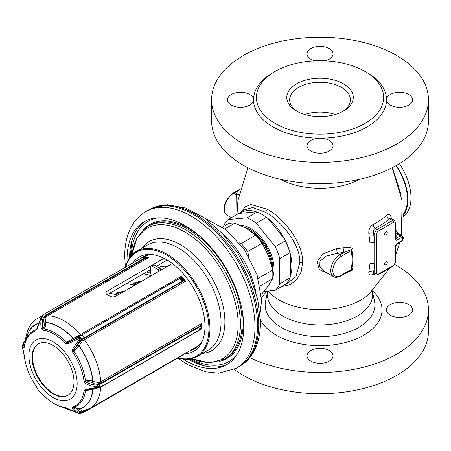 <?xml version="1.0" encoding="UTF-8"?>
<svg xmlns="http://www.w3.org/2000/svg" width="451" height="451" viewBox="0 0 451 451"><rect width="100%" height="100%" fill="white"/><g stroke="black" fill="none" stroke-linecap="round" stroke-linejoin="round"><path stroke-width="0.68" d="M78.141 338.763L80.509 337.867L72.335 349.333L72.577 352.017A42.518 24.551 60 0 1 84.027 381.535L85.645 383.643C89.529 385.605 93.323 386.53 97.038 386.411L99.44 386.558L97.038 387.46L85.645 389.422L84.027 390.729A42.518 24.551 60 0 1 72.577 407.022L72.335 408.364C74.009 411.013 76.208 412.637 78.925 413.217L80.509 413.488L78.141 413.291L65.683 407.636A42.518 24.551 60 0 1 42.772 394.411L40.832 393.244L37.957 389.664L35.877 385.836A42.518 24.551 60 0 1 24.427 356.318L22.55 346.825L22.567 345.545L23.728 347.896L24.427 347.123A42.518 24.551 60 0 1 35.877 330.825L37.038 328.954L41.142 317.921L42.653 315.925L41.926 317.854C40.652 321.005 40.472 324.573 41.374 328.57L42.772 330.211A42.518 24.551 60 0 1 65.683 343.437L68 343.938L78.141 338.763L77.566 337.872C79.246 337.314 80.182 337.185 80.379 337.483L80.385 337.709M147.02 257.38A52.04 30.048 -120 0 1 148.931 257.307L146.874 257.775L146.953 257.363L148.931 257.307L47.637 315.79L46.008 317.245L45.545 322.589C46.087 325.526 45.365 327.635 43.386 328.92A43.397 25.059 60 0 1 66.765 342.422L68.005 342.591L81.276 335.178A1.443 0.834 60 0 1 80.306 334.653L181.601 276.17L180.952 277.444A1.443 1.314 -15.8 0 1 182.238 277.777L181.601 276.17A52.04 30.048 -120 0 1 185.654 281.215L183.247 281.097A1.443 1.161 -77 0 0 183.202 279.597L180.377 279.891L180.259 278.188A1.443 1.218 49.1 0 1 181.595 278.605L182.238 277.777A52.406 30.256 60 0 1 183.98 279.941L183.202 279.597M182.379 279.586A1.443 1.094 -94.7 0 1 182.559 281.052L183.247 281.097L81.755 339.84L81.625 339.485A2.17 0.564 -125.5 0 0 80.74 337.934L80.379 337.483A2.17 0.564 -125.5 0 0 79.325 336.626L77.566 337.872L68.005 342.591A1.443 0.727 69.2 0 0 68 343.938M22.567 345.517L23.125 343.284L25.25 340.725M99.068 387.505A2.17 0.727 -104.5 0 0 99.169 387.499A2.17 0.727 -104.5 0 0 99.502 386.778L99.502 386.287A2.17 0.727 -104.5 0 0 99.068 384.438L97.033 384.968L99.372 386.484M183.884 281.097A1.443 0.964 -51.5 0 0 183.98 279.941L185.654 281.215L84.36 339.693L82.403 340.962L79.038 345.968L73.806 351.177A43.397 25.059 60 0 1 85.493 381.304L86.395 382.251C87.866 381.371 89.715 381.518 91.942 382.679L92.139 382.798C94.603 384.151 96.847 384.545 98.876 383.976L101.204 383.04A1.443 0.834 60 0 1 100.697 381.8L201.992 323.316L200.926 325.008A1.443 0.49 2.4 0 1 201.631 325.43L201.992 323.316A52.04 30.048 -120 0 1 202.065 326.062A52.04 30.048 -120 0 1 201.992 328.723L201.191 328.745A1.443 1.336 -143 0 0 201.439 328.097L199.545 329.292L200.193 326.496A1.443 0.885 31.1 0 1 200.994 327.561L201.631 325.43A52.406 30.256 60 0 1 201.631 327.753L201.439 328.097M97.038 386.411A1.443 0.344 88.8 0 0 97.033 384.968C93.566 385.058 90.02 384.156 86.395 382.251L85.645 383.643M91.942 382.679L92.748 381.309C89.912 380.052 87.494 380.046 85.493 381.304A1.443 0.716 173.8 0 1 84.027 381.535M82.403 340.962A1.443 0.378 -125.3 0 1 81.755 339.84L73.806 349.813L73.806 351.177L72.577 352.017M80.509 337.867L79.866 340.736L73.806 349.813A1.443 0.502 -157.5 0 1 72.335 349.333M78.35 335.922L80.306 334.653A52.04 30.048 60 0 0 47.637 315.79A1.443 0.834 -120 0 1 46.673 315.198L44.874 316.799C43.64 318.35 43.358 320.407 44.035 322.961A1.443 0.485 163 0 0 45.483 322.386A47.8 27.601 -120 0 1 73.152 338.357L78.35 335.922A1.443 0.383 54.5 0 0 79.122 336.57L79.325 336.626A8.31 1.759 141.2 0 1 81.603 335.144L180.614 277.822A1.443 1.336 37 0 1 182.074 278.194M73.101 339.738A1.443 0.778 70.3 0 0 73.152 338.357L66.765 342.422A1.443 0.457 136.5 0 0 65.683 343.437M44.035 322.961L44.097 323.164C44.649 325.447 44.226 327.082 42.834 328.057L43.386 328.92A1.443 1.088 95.8 0 0 42.772 330.211M41.069 317.921L41.87 316.472L42.856 315.818L43.245 318.056C42.073 320.999 41.932 324.331 42.834 328.057A1.443 0.502 165.6 0 0 41.374 328.57M46.008 317.245A1.443 0.671 -142.5 0 1 44.874 316.799L44.44 316.484A2.17 1.009 -142.8 0 0 42.856 315.818L42.653 315.925M146.874 257.775L144.991 257.825L46.34 314.787A2.17 1.252 -120 0 0 44.486 313.997L42.197 316.044A2.17 1.009 -142.8 0 1 42.49 315.852L42.529 315.937M41.142 317.921A1.443 0.389 29.3 0 0 40.878 318L36.807 328.7A1.443 0.333 12.9 0 0 37.038 328.954M24.427 347.123A1.443 0.936 7.1 0 1 24.326 346.689C25.171 340.003 27.731 335.025 31.998 331.756A43.397 25.059 60 0 1 36.345 329.551L36.807 328.7M35.877 330.825A1.443 1.173 72.7 0 1 36.345 329.551L36.57 329.36M24.343 346.548A1.443 1.347 124.4 0 0 23.728 347.896M25.2 341.3L24.794 343.904M23.734 342.54L23.785 342.681A1.443 1.246 -155.9 0 0 23.125 343.279M92.139 382.798L92.945 381.428L98.577 382.645L100.697 381.8A52.04 30.048 60 0 0 84.36 339.693A1.443 0.834 -120 0 1 83.903 338.447L83.903 338.008A8.31 1.759 141.2 0 0 81.625 339.485L79.866 340.736L78.925 339.738M77.533 345.539A1.443 0.547 -159.6 0 1 79.038 345.968A47.62 27.494 60 0 1 92.748 381.309L92.945 381.428A47.8 27.601 -120 0 0 79.111 345.776A1.443 0.547 -159.5 0 0 77.606 345.342M172.338 263.553L115.636 296.29C113.596 297.203 111.555 297.113 109.503 296.019A52.04 30.048 -120 0 0 106.949 294.542L105.681 292.936L106.949 291.273L106.949 294.542M164.017 258.327L106.949 291.273M148.926 254.956A52.04 30.048 -120 0 0 144.354 256.794L143.706 257.171M167.18 260.069L156.396 266.293M150.752 269.551L107.214 294.689M142.933 256.811A52.767 30.465 -120 0 0 140.915 258.327M195.678 348.161A52.767 30.465 60 0 1 191.737 349.626M154.011 254.86A52.767 30.465 -120 0 0 142.155 257.233A52.767 30.465 -120 0 0 139.382 259.212M202.905 339.547A52.767 30.465 60 0 1 194.922 348.623A52.767 30.465 60 0 1 190.204 350.512M132.972 262.91A54.436 31.429 -120 0 1 152.759 254.657A54.436 31.429 -120 0 1 204.985 326.332A54.436 31.429 60 0 1 202.448 340.725A54.436 31.429 60 0 1 184.532 353.787M178.139 357.936A59.994 34.637 60 0 0 208.914 328.599A59.994 34.637 -120 0 0 172.372 258.992A59.994 34.637 -120 0 0 125.699 267.11M136.647 251.23L147.742 244.825A60.716 35.054 -120 0 1 194.533 261.09A60.716 35.054 -120 0 1 221.035 322.194A60.716 35.054 -120 0 1 208.458 349.987L197.363 356.397A60.716 35.054 60 0 0 209.935 328.599A60.716 35.054 -120 0 0 183.433 267.499A60.716 35.054 -120 0 0 136.647 251.23A60.716 35.054 -120 0 0 125.479 267.234M197.363 356.397A60.716 35.054 60 0 1 177.919 358.06M237.119 354.272A80.909 46.712 60 0 1 190.858 358.804M158.363 217.861A80.909 46.712 -120 0 0 131.309 255.661M129.6 257.882A82.533 47.648 60 0 1 145.436 221.013M188.078 359.171A82.533 47.648 -120 0 0 227.93 363.895M182.847 359.035A82.533 47.648 -120 0 0 226.667 364.667A82.533 47.648 -120 0 0 243.765 326.885A82.533 47.648 60 0 0 207.736 243.828A82.533 47.648 60 0 0 144.14 221.717A82.533 47.648 60 0 0 127.047 259.494A82.533 47.648 -120 0 0 127.103 262.482M145.786 211.581L148.34 210.11A90.482 52.243 60 0 1 149.591 209.427A90.482 52.243 60 0 1 218.87 235.202A90.482 52.243 60 0 1 257.56 325.408A90.482 52.243 60 0 1 240.039 366.088A90.482 52.243 60 0 1 238.821 366.832L236.268 368.304A90.482 52.243 -120 0 0 255.007 326.885A90.482 52.243 60 0 0 215.51 235.822A90.482 52.243 60 0 0 145.786 211.581C140.481 214.682 136.14 218.932 132.752 224.35C127.368 233.19 124.685 243.822 124.718 256.253L125.384 267.291M261.281 294.097L262.166 293.584L268.559 285.489L272.596 278.757L260.08 285.979M248.811 256.67L247.661 251.602A39.034 22.533 -120 0 0 241.167 243.523L239.233 242.785M272.596 278.757A39.034 22.533 -120 0 0 272.596 270.098L268.559 255.982L262.166 243.23L247.661 251.602M272.596 270.098L258.197 278.408M262.166 243.23A39.034 22.533 -120 0 0 255.672 235.146L246.432 228.448L234.824 223.11L224.964 228.804M255.672 235.146L241.167 243.523M234.824 223.11A39.034 22.533 -120 0 0 228.33 223.69L222.557 227.022M150.826 275.341A33.25 19.196 -120 0 0 150.251 275.995M200.278 343.899A52.04 30.048 60 0 1 196.399 346.937L89.991 408.369A52.04 30.048 60 0 0 100.697 387.2L92.945 389.371L85.493 390.69A1.443 0.936 -172.9 0 1 84.027 390.729M23.864 354.046A1.443 0.733 -20.6 0 1 23.751 353.883A1.443 0.733 -20.6 0 1 23.728 353.674M24.365 355.878A1.443 0.716 -6.2 0 0 24.326 356.093A1.443 0.716 -6.2 0 0 24.427 356.318M37.957 389.664L36.875 387.713A1.443 1.178 -22.2 0 0 37.038 387.984M42.084 393.87A1.443 1.404 -83.7 0 1 41.374 393.379M77.927 413.251A1.443 0.722 -80.3 0 0 78.029 413.285L66.325 408.02A1.443 1.088 -84.2 0 1 65.683 407.636M180.377 356.555L83.458 412.597A2.17 1.252 -120 0 0 83.903 411.605A8.31 6.556 -95.1 0 1 81.625 412.315L79.866 412.445L80.74 413.466L78.034 413.291A1.443 0.722 -80.3 0 0 78.141 413.291M80.379 413.499L83.458 412.597M99.372 386.654L99.502 386.778C99.705 387.014 98.882 387.432 97.033 388.035L86.395 389.991L85.493 390.69A43.397 25.059 60 0 1 75.3 406.763A43.397 25.059 60 0 1 73.806 407.321L73.806 407.896C75.362 407.332 76.602 407.805 77.533 409.328L77.606 409.474C78.592 411.222 79.979 412.011 81.755 411.842L83.903 411.165A1.443 0.834 60 0 1 83.982 410.76M78.925 413.217A1.443 0.998 102.8 0 0 79.866 412.445C77.341 411.898 75.317 410.382 73.806 407.896A1.443 1.015 149.8 0 1 72.335 408.364M73.806 407.321A1.443 1.173 -107.3 0 1 72.577 407.022M74.573 407.056L79.038 408.905L82.403 411.058L89.991 408.369M86.395 389.991A1.443 0.665 -98.1 0 1 86.299 390.019A1.443 0.665 -98.1 0 1 85.645 389.422M86.248 390.025L97.05 388.04L97.038 387.46M100.736 386.975A1.443 0.834 -120 0 0 100.697 387.2L201.992 328.723L201.631 327.753A1.443 1.443 -100.1 0 1 201.259 328.649M101.537 386.518A2.17 1.252 -120 0 0 101.858 386.422L200.193 329.563A1.443 1.218 -130.9 0 0 200.994 328.61M200.193 329.563L199.545 329.292L200.994 327.561M97.489 387.933L101.858 386.422A2.17 1.252 -120 0 0 101.537 383.451L200.193 326.496L200.548 325.684A1.443 0.857 16.5 0 1 201.439 326.597M98.577 382.645A1.443 0.485 75.2 0 0 98.876 383.976L99.068 384.438A8.31 4.798 180 0 0 101.537 383.451L101.204 383.04L200.548 325.684L200.926 325.008M182.632 354.881A1.443 0.44 43 0 1 182.593 355.044L181.065 356.245L182.322 355.061M77.606 409.474A1.443 1.003 153.3 0 1 79.111 409.051A47.8 27.601 -120 0 0 92.945 389.371A1.443 0.722 -97.7 0 0 92.664 388.954M42.614 315.537L37.952 318.226C30.82 321.929 26.558 329.811 25.16 341.875L25.217 342.219M146.941 257.397L144.365 257.115A1.443 0.648 -94.8 0 1 144.991 257.825L142.042 257.758L143.581 257.183L142.099 257.639L44.486 313.997M147.765 257.442L144.438 257.109L142.099 257.639M41.926 317.854A1.443 0.665 -158.6 0 1 43.245 318.056L44.44 316.484A8.31 6.556 84.9 0 1 46.34 314.787L46.673 315.198L146.011 257.842A1.443 0.507 -83.7 0 0 145.662 257.132A1.443 0.507 -83.7 0 0 145.6 257.138M180.952 277.444L180.259 278.188L81.603 335.144A2.17 1.252 -120 0 1 83.903 338.008L182.559 281.052L180.377 279.891L181.595 278.605M32.072 357.519A29.636 17.11 60 0 1 38.211 343.95A29.636 17.11 60 0 1 61.048 351.893A29.636 17.11 60 0 1 73.981 381.715A29.636 17.11 60 0 1 67.847 395.279A29.636 17.11 60 0 1 45.01 387.341A29.636 17.11 60 0 1 32.072 357.519M68.101 395.132A29.636 17.11 60 0 1 45.354 386.868A29.636 17.11 60 0 1 32.585 357.226A29.636 17.11 60 0 1 38.47 343.809M142.245 280.928L131.309 285.015M125.378 290.664L114.441 294.751M158.921 271.299A1.443 0.834 -120 0 0 157.991 269.726A52.767 30.465 -120 0 0 151.688 266.084A1.443 0.834 -120 0 0 151.051 266.062A1.443 0.834 -120 0 0 150.752 266.721L150.752 273.379A43.369 25.042 -120 0 0 146.575 271.964M145.752 274.62L151.53 275.567L143.519 273.729M151.051 266.062L153.092 264.884A1.443 0.834 60 0 1 153.729 264.906A52.767 30.465 -120 0 1 160.037 268.548A1.443 0.834 60 0 1 160.968 270.121M148.621 270.786A43.369 25.042 60 0 1 150.752 271.417M395.583 236.206L396.074 236.352L396.091 238.241L395.583 238.359M395.583 236.166A3.614 2.593 43.2 0 0 396.074 236.352A86.53 49.96 0 0 0 397.81 234.407A3.614 2.655 40.2 0 1 395.583 232.975M281.604 286.599L289.83 284.79L296.634 279.789L301.121 272.032L302.655 262.397C303.072 242.694 283.938 218.425 267.268 209.247L251.044 204.529L245.135 206.806L241.009 212.342M344.468 273.842L352.18 270.222L353.026 268.362C351.746 262.989 351.746 256.878 353.026 250.017C353.116 249.132 353.449 246.618 343.16 247.734A82.059 47.378 180 0 1 336.711 248.664L322.939 253.817L317.042 261.828L319.432 269.602L330.696 275.009M391.423 218.577L391.367 218.222C390.532 214.591 388.937 213.644 386.58 215.386A79.269 45.765 180 0 1 373.067 224.536C370.006 226.447 368.591 229.429 368.828 233.477L369.983 243.078L369.983 263.632L368.828 271.891C368.597 274.907 370.012 275.753 373.067 274.417A3.614 1.973 62.5 0 1 373.355 273.78M395.583 229.79L397.675 232.947M284.034 285.195L285.336 284.784L295.986 276.626L299.825 262.73C300.637 245 281.774 221.17 265.329 212.19L252.656 207.522L243.427 210.143L239.904 213.346M236.989 214.45L237.936 200.486L247.881 167.761M428.45 121.037A108.42 62.599 180 0 1 361.522 178.867A108.42 62.599 180 0 1 243.365 165.297A108.42 62.599 0 0 1 211.609 121.037L211.609 99.789A108.42 62.599 0 0 0 243.365 144.055A108.42 62.599 180 0 0 361.522 157.625A108.42 62.599 180 0 0 428.45 99.789L428.45 121.037M211.609 99.789A108.42 62.599 0 0 1 278.538 41.96A108.42 62.599 0 0 1 396.694 55.529A108.42 62.599 180 0 1 428.45 99.789M408.736 105.1A13.011 7.509 180 0 1 394.557 106.729A13.011 7.509 180 0 1 386.53 99.789A13.011 7.509 180 0 1 390.34 94.479A13.011 7.509 180 0 1 404.519 92.85A13.011 7.509 180 0 1 412.547 99.789A13.011 7.509 180 0 1 408.736 105.1M315.023 60.823A13.011 7.509 180 0 1 307.018 53.889A13.011 7.509 180 0 1 310.829 48.573A13.011 7.509 180 0 1 325.008 46.949A13.011 7.509 180 0 1 333.041 53.889A13.011 7.509 180 0 1 329.23 59.199A13.011 7.509 180 0 1 325.03 60.823M231.318 94.479A13.011 7.509 180 0 1 245.496 92.85A13.011 7.509 180 0 1 253.53 99.789A13.011 7.509 180 0 1 249.719 105.1A13.011 7.509 180 0 1 235.54 106.729A13.011 7.509 180 0 1 227.507 99.789A13.011 7.509 180 0 1 231.318 94.479M366.003 72.053A66.5 38.391 0 0 1 367.052 72.645A66.5 38.391 180 0 1 386.53 99.789A66.5 38.391 180 0 1 320.03 138.181A13.011 7.509 180 0 1 333.041 145.696A13.011 7.509 180 0 1 329.23 151.006A13.011 7.509 180 0 1 315.052 152.635A13.011 7.509 180 0 1 307.018 145.696A13.011 7.509 180 0 1 310.829 140.385A13.011 7.509 180 0 1 320.03 138.181A66.5 38.391 180 0 1 273.007 126.94A66.5 38.391 0 0 1 253.53 99.789A66.5 38.391 0 0 1 274.05 72.053M365.006 71.461A63.608 36.723 180 0 1 383.638 97.433A63.608 36.723 180 0 1 344.372 131.359A63.608 36.723 180 0 1 275.054 123.399A63.608 36.723 0 0 1 256.422 97.433A63.608 36.723 0 0 1 295.687 63.501A63.608 36.723 0 0 1 365.006 71.461M343.538 83.858A33.25 19.196 180 0 1 343.538 111.002A33.25 19.196 180 0 1 296.516 111.002L296.516 111.002A33.25 19.196 0 0 1 296.516 83.858A33.25 19.196 0 0 1 343.538 83.858M297.587 111.594A30.358 17.527 0 0 1 289.672 99.789A30.358 17.527 0 0 1 308.411 83.598A30.358 17.527 0 0 1 341.497 87.398A30.358 17.527 180 0 1 350.388 99.789A30.358 17.527 180 0 1 342.472 111.594M394.794 264.562A108.42 62.599 0 0 1 396.694 265.633A108.42 62.599 180 0 1 428.45 309.893L428.45 331.141A108.42 62.599 180 0 1 361.522 388.971A108.42 62.599 180 0 1 243.365 375.401A108.42 62.599 0 0 1 234.216 369.403M428.45 309.893A108.42 62.599 180 0 1 365.524 366.714A108.42 62.599 180 0 1 249.786 357.575M329.23 361.11A13.011 7.509 180 0 1 315.052 362.739A13.011 7.509 180 0 1 307.018 355.8A13.011 7.509 180 0 1 310.829 350.483A13.011 7.509 180 0 1 325.008 348.86A13.011 7.509 180 0 1 333.041 355.8A13.011 7.509 180 0 1 329.23 361.11M408.736 315.204A13.011 7.509 180 0 1 394.557 316.833A13.011 7.509 180 0 1 386.53 309.893A13.011 7.509 180 0 1 390.34 304.583A13.011 7.509 180 0 1 404.519 302.954A13.011 7.509 180 0 1 412.547 309.893A13.011 7.509 180 0 1 408.736 315.204M263.942 291.481L275.195 290.303A42.648 24.619 60 0 0 279.795 283.752L279.434 271.361L279.795 258.547L289.875 252.729L290.382 254.172L290.382 275.905A41.92 24.202 60 0 0 291.915 265.927A41.92 24.202 -120 0 0 262.02 214.434M256.292 223.166L266.366 217.348L268.182 218.673L284.48 238.951L285.269 240.868L275.195 246.686L256.292 223.166A42.648 24.619 -120 0 0 247.08 217.85L257.16 212.032L256.365 211.857A41.92 24.202 -120 0 0 240.067 213.312L238.258 213.723L228.178 219.541A42.648 24.619 60 0 0 223.578 226.092L223.555 226.447M392.849 169.17L401.249 195.131M396.029 165.68A41.92 24.202 60 0 1 407.428 199.235A41.92 24.202 60 0 1 403.149 214.484M403.149 215.589A42.648 24.619 -120 0 0 396.395 165.472M403.143 216.666A42.648 24.619 -120 0 0 399.423 163.668M239.047 193.907A3.614 2.892 19.8 0 1 236.177 194.793A85.639 49.447 180 0 1 237.863 190.903L240.09 189.251M239.729 190.756A3.614 2.83 27 0 1 237.863 190.903L233.652 193.332L236.177 194.793L235.907 215.082M336.711 248.664A3.614 0.598 -96.8 0 0 337.438 253.253L325.752 256.191L319.979 261.292L319.765 266.332L324.945 271.688M343.16 247.734A3.614 0.834 -99.6 0 0 344.169 252.278A85.639 49.447 180 0 1 337.438 253.253L339.964 254.714A13.011 7.509 120 0 0 331.462 266.175A13.011 7.509 120 0 0 333.458 276.604L324.9 271.665M353.026 250.017A3.614 1.516 10.9 0 0 351.904 250.175C351.199 250.175 353.962 248.473 344.169 252.278L339.964 254.714A1.443 0.834 -120 0 1 340.984 256.484A11.563 6.675 120 0 0 332.804 270.645A11.563 6.675 120 0 0 340.984 275.369L351.904 269.061C350.568 263.536 350.568 257.245 351.904 250.175L340.984 256.484M353.026 268.362A3.614 2.531 -14 0 0 351.904 269.061L349.767 270.786M368.828 271.891A3.614 2.452 -169.3 0 1 373.524 272.613L373.67 273.92L373.011 273.718L373.738 273.447M368.828 233.477A3.614 1.646 171.2 0 1 373.524 233.071L374.719 242.954L374.719 264.111L373.524 272.613L374.719 273.3A3.614 2.086 120 0 0 375.463 274.958L373.67 273.92M373.067 224.536A3.614 1.973 -117.5 0 0 375.407 228.257C373.749 229.187 373.124 230.794 373.524 233.071L374.719 233.759L374.719 242.954A3.614 1.86 175.1 0 0 369.983 243.078M386.58 215.386A3.614 2.475 -131.7 0 0 389.517 218.701A82.77 47.783 180 0 1 375.407 228.257L377.273 229.333A3.614 2.086 120 0 0 374.719 233.759A1.443 0.834 180 0 0 376.76 233.759L376.76 273.3A2.17 1.252 120 0 0 378.293 274.185L393.627 265.335A2.17 1.252 120 0 0 395.161 262.679L395.161 246.928A2.757 1.59 -60 0 1 397.111 243.551L401.294 241.138A2.17 1.252 120 0 0 402.828 238.483A2.17 1.252 120 0 0 401.294 237.598L397.111 240.011A2.757 1.59 -60 0 1 395.161 238.883A1.443 0.834 0 0 0 395.583 238.297L395.431 238.308M390.628 218.143L389.517 218.701L392.607 220.483L377.273 229.333A1.443 0.834 -120 0 1 378.293 231.104A2.17 1.252 120 0 0 376.76 233.759M387.291 262.392A1.877 1.082 120 0 0 386.902 261.535A1.877 1.082 120 0 0 385.453 262.037A1.877 1.082 120 0 0 384.63 263.931A1.877 1.082 120 0 0 385.019 264.788A1.877 1.082 120 0 0 386.468 264.286A1.877 1.082 120 0 0 387.291 262.392M387.291 232.513A1.877 1.082 120 0 0 386.902 231.651A1.877 1.082 120 0 0 385.453 232.152A1.877 1.082 120 0 0 384.63 234.046A1.877 1.082 120 0 0 385.019 234.903A1.877 1.082 120 0 0 386.468 234.402A1.877 1.082 120 0 0 387.291 232.513M401.294 241.138A1.443 0.834 60 0 1 400.995 241.798C402.365 241.043 404.654 237.998 402.078 235.647A3.614 2.086 120 0 0 400.274 235.828L397.81 234.407L398.323 233.477L397.365 232.451L397.399 234.266M240.028 225.218A33.278 19.213 -120 0 1 274.05 269.185A33.278 19.213 60 0 1 272.737 277.376M290.382 275.905L289.875 277.934A42.648 24.619 60 0 1 285.269 284.485L275.195 290.303M279.795 283.752L289.875 277.934M285.269 240.868A42.648 24.619 60 0 1 289.875 252.729M275.195 246.686A42.648 24.619 60 0 1 279.795 258.547M266.366 217.348A42.648 24.619 -120 0 0 261.76 214.287A42.648 24.619 -120 0 0 257.16 212.032M284.48 238.951A41.92 24.202 60 0 1 290.382 254.172M261.76 214.287L262.273 214.58A41.92 24.202 60 0 1 268.182 218.673M256.365 211.857L240.067 213.312M247.08 217.85L228.178 219.541M28.909 355.692A34.107 19.692 60 0 1 53.026 341.768A34.107 19.692 60 0 1 77.144 383.542A34.107 19.692 -120 0 1 53.026 397.466A34.107 19.692 -120 0 1 28.909 355.692M72.921 339.806A1.443 0.784 70.3 0 0 72.972 338.425A47.62 27.494 60 0 0 45.545 322.589A1.443 0.479 162.9 0 1 44.097 323.164M41.875 316.467L42.197 316.044A2.17 1.009 -142.8 0 0 42.129 316.162M26.254 339.276A47.62 27.494 60 0 1 38.363 323.463M25.194 341.373A1.443 1.071 -141.9 0 1 25.126 341.396L23.785 342.681C23.029 344.333 23.249 345.601 24.439 346.486M25.233 340.928A8.31 4.798 0 0 0 24.704 341.503A2.17 1.612 -142.1 0 0 23.976 341.959M37.952 318.226A52.04 30.048 60 0 1 41.785 316.591M141.918 248.191A62.875 36.3 60 0 1 211.88 277.906A62.875 36.3 60 0 1 202.634 353.353M191.799 358.601A75.424 43.544 -120 0 0 238.111 321.597A75.424 43.544 -120 0 0 187.159 233.342A75.424 43.544 -120 0 0 131.957 254.945M131.793 255.119L136.997 237.739L147.951 226.34A76.619 44.237 60 0 1 224.57 270.577A76.619 44.237 60 0 1 224.57 359.047L209.219 362.835L191.568 358.652M224.57 359.047L226.267 358.066A76.619 44.237 -120 0 0 226.267 269.597A76.619 44.237 -120 0 0 149.653 225.359L147.951 226.34M143.362 229.672A77.341 44.655 60 0 1 199.511 235.946M242.035 309.595A77.341 44.655 60 0 1 219.389 361.358M129.617 256.286A86.868 50.157 -120 0 0 129.662 257.786M188.191 359.165A86.868 50.157 -120 0 0 189.471 359.954M149.591 209.427L150.82 208.79A90.42 52.203 -120 0 1 220.049 234.548A90.42 52.203 -120 0 1 258.716 324.692A90.42 52.203 60 0 1 241.206 365.338L240.039 366.088M255.83 292.028A67.222 38.809 -120 0 0 221.627 232.784M162.326 269.332A33.346 19.252 -120 0 0 160.821 269.551M167.259 266.485A35.663 20.588 -120 0 0 158.521 267.561M168.854 261.112A42.439 24.501 -120 0 0 166.442 260.492M67.261 408.409A47.62 27.494 60 0 1 65.914 407.975M80.763 413.46A2.17 1.33 -94.2 0 0 81.625 412.315L81.755 411.842A1.443 0.885 85.5 0 1 82.403 411.058M77.533 409.328A1.443 0.998 153.5 0 1 79.038 408.905A47.62 27.494 60 0 0 92.748 389.399A1.443 0.727 -97.6 0 0 92.483 388.987M98.656 387.629A1.443 0.49 -104.6 0 0 98.577 388.052M87.054 409.79L83.903 411.605L83.903 411.165L85.149 410.444M65.48 407.918A47.8 27.601 -120 0 0 67.577 408.6M38.448 323.232A47.8 27.601 -120 0 0 26.085 339.682M133.079 284.767A34.936 20.171 60 0 1 134.719 282.67M151.688 266.084L153.729 264.906M157.991 269.726L160.037 268.548M140.43 281.277A33.453 19.314 -120 0 0 135.824 283.262L133.242 285.68M135.988 283.143A33.498 19.337 60 0 1 136.157 283.019A33.498 19.337 60 0 1 139.511 281.345M397.111 240.011A1.443 0.834 -120 0 0 396.091 238.241L400.274 235.828A1.443 0.834 -120 0 1 401.294 237.598M389.568 268.17L368.997 294.199A58.066 33.526 180 0 1 278.966 299.887A58.066 33.526 0 0 1 271.062 294.199L267.821 291.126M359.503 179.335A58.066 33.526 180 0 1 280.55 179.335M373.067 274.417A79.269 45.765 0 0 0 373.828 274.011M302.655 262.397A3.614 2.086 0 0 0 299.825 262.73M335.279 114.486A30.358 17.527 0 0 0 304.775 114.486M372.515 290.85A61.99 35.787 180 0 1 358.68 337.872A61.99 35.787 180 0 1 276.198 335.2A61.99 35.787 0 0 1 260.413 319.703M267.178 291.188A61.99 35.787 0 0 0 261.541 298.038M374.471 301.065A54.87 31.677 180 0 1 344.152 333.469A54.87 31.677 180 0 1 281.232 327.415A54.87 31.677 0 0 1 265.588 301.065L267.747 291.132A52.615 30.375 0 0 0 282.828 316.044A52.615 30.375 180 0 0 342.929 321.913A52.615 30.375 180 0 0 372.295 291.07L374.471 301.065M267.268 209.247A3.614 2.086 -60 0 1 265.329 212.19M232.93 193.265A1.443 0.834 60 0 1 233.652 193.332A13.011 7.509 -60 0 0 225.15 204.799A13.011 7.509 -60 0 0 227.146 215.223L225.105 213.16L224.344 211.288L224.029 208.728L224.502 205.058L226.594 199.94L232.93 193.265L240.124 189.11M340.984 275.369A1.443 0.834 60 0 1 340.685 276.029L349.773 270.78M395.161 261.501L395.161 246.928A1.443 0.834 -0 0 0 395.583 246.342L396.812 244.216L400.995 241.798M369.983 263.632A3.614 2.289 -174.6 0 1 374.719 264.111L374.719 273.3A1.443 0.834 180 0 0 376.76 273.3M395.161 238.883L395.161 223.138A1.443 0.834 -0 0 0 395.583 222.546L394.411 220.302A3.614 2.086 120 0 0 392.607 220.483A1.443 0.834 -120 0 1 393.627 222.253L378.293 231.104M395.161 223.138A2.17 1.252 120 0 0 393.627 222.253M397.111 243.551A1.443 0.834 60 0 1 396.812 244.216M395.161 262.679A1.443 0.834 0 0 0 395.583 262.087L395.583 246.342M393.627 265.335A1.443 0.834 60 0 1 393.328 265.994L395.583 262.087M378.293 274.185A1.443 0.834 60 0 1 377.994 274.851L393.328 265.994M272.686 271.023A31.514 18.192 -120 0 0 272.804 268.463A31.514 18.192 -120 0 0 244.374 227.315M271.677 265.955A30.792 17.775 -120 0 0 250.559 231.075M40.872 318L41.87 316.472M131.788 240.997L130.232 256.997M189.161 359.069L203.796 365.716M236.268 368.304L218.696 373.208L205.6 371.821L188.321 364.938L177.824 358.117M150.82 208.79L167.445 204.771L185.829 208.086L204.523 217.98L222.304 233.494L237.874 253.366L250.029 275.978L257.775 299.52L260.447 322.138C260.464 334.557 257.803 345.116 252.47 353.815C249.476 358.579 245.722 362.418 241.206 365.338M260.052 313.733L261.586 300.462L257.07 274.851L244.611 249.972L226.402 229.942L204.94 218.267M36.875 387.713L35.866 385.881C29.394 376.219 25.544 366.291 24.326 356.093L22.567 348.251M66.325 408.02C58.365 407.033 50.529 402.534 42.817 394.529L40.832 393.244M75.3 406.763L73.75 407.338M201.191 328.751L200.182 329.653M182.852 354.757L182.593 355.044M70.271 410.348L62.486 407.304M144.444 257.109L143.497 257.194M133.958 283.081L141.653 281.272M119.244 291.831L118.664 294.542M115.146 294.193L117.068 292.834L124.797 291.002M135.824 283.262L136.157 283.019M134.663 285.303L126.663 283.459M132.025 284.457L133.986 283.07M117.801 295.039L109.79 293.201M395.583 255.429L399.761 242.514M401.356 235.23L402.157 200.734L392.178 167.761M231.402 217.681L227.146 215.223M333.458 276.604C334.986 277.771 337.393 277.579 340.685 276.029M395.583 238.297L395.583 222.546M394.411 220.302L390.814 218.228M375.463 274.958L377.994 274.851M402.078 235.647L398.323 233.477"/></g></svg>

